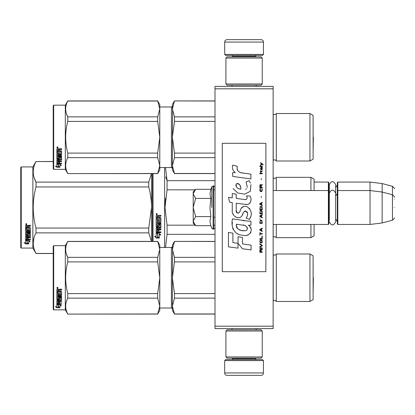 <?xml version="1.0" encoding="UTF-8"?>
<svg xmlns="http://www.w3.org/2000/svg" width="415" height="415" viewBox="0 0 415 415"><rect width="100%" height="100%" fill="white"/><g stroke="black" fill="none" stroke-linecap="round" stroke-linejoin="round"><path stroke-width="0.62" d="M273.143 86.393L273.143 88.815L215.006 88.815L215.006 86.393L273.143 86.393M273.143 326.185L215.006 326.185L215.006 328.607L273.143 328.607L273.143 88.815M215.006 326.185L215.006 88.815M314.077 182.066L328.369 182.066L328.369 224.453L273.143 224.453M328.369 182.066L328.851 182.553L328.851 223.97L328.369 224.453M337.328 191.03L337.815 190.547L337.815 182.066L337.328 182.553L337.328 223.97L337.815 224.453L337.815 190.547L370.03 190.547L370.03 224.453L337.815 224.453M337.815 182.066L370.03 182.066L370.03 190.547L382.137 192.031L382.137 222.969L370.03 224.453M394.25 197.135C394.748 197.078 394.146 196.295 392.455 194.796L392.455 186.319L382.137 183.554L382.137 192.031L392.455 194.796L392.455 220.204L382.137 222.969M394.25 207.5L394.25 207.5C394.25 220.868 394.25 220.868 394.25 207.5C394.25 194.132 394.25 194.132 394.25 207.5M394.25 199.024C394.25 185.655 394.25 185.655 394.25 199.024M193.208 191.756L195.641 189.323L193.208 193.769L193.208 191.756M195.299 225.335L193.208 223.244L193.208 221.231L195.641 225.677L210.83 225.677L209.943 221.268L210.83 216.589L209.943 207.77L210.83 198.412L209.943 193.732L210.83 189.323L195.641 189.323M211.754 207.5L211.754 186.776L211.754 207.5M193.208 221.231L193.208 193.769M193.208 193.961L195.641 198.412L193.208 207.308M210.83 198.412L195.641 198.412M193.208 207.692L195.641 216.589L193.208 221.039M210.83 216.589L195.641 216.589M195.641 225.677L195.283 225.319M263.452 54.417L224.697 54.417L225.667 55.387L262.482 55.387L263.452 54.417L263.452 42.065A2.423 2.423 -137.2 0 0 261.03 39.643L252.553 39.643M231.99 86.393L231.99 85.179M256.164 86.393L256.164 85.179M255.578 56.839L255.578 56.357L232.571 56.357L232.571 56.839M231.601 55.387A0.97 0.97 137.8 0 1 232.571 56.357M256.548 55.387A0.97 0.97 -137.8 0 0 255.578 56.357M224.697 54.417L224.697 42.065L263.452 42.065M235.596 39.643L227.119 39.643A2.423 2.423 137.2 0 0 224.697 42.065M227.119 39.643L261.03 39.643M224.697 360.583L263.452 360.583L262.482 359.613L225.667 359.613L224.697 360.583L224.697 372.935A2.423 2.423 42.8 0 0 227.119 375.357L235.596 375.357M256.164 328.607L256.164 329.821M231.99 328.607L231.99 329.821M232.571 358.161L232.571 358.643L255.578 358.643L255.578 358.161M256.548 359.613A0.97 0.97 -42.2 0 1 255.578 358.643M231.601 359.613A0.97 0.97 42.2 0 0 232.571 358.643M263.452 360.583L263.452 372.935L224.697 372.935M252.553 375.357L261.03 375.357A2.423 2.423 -42.8 0 0 263.452 372.935M261.03 375.357L227.119 375.357M225.91 58.053L227.119 56.839L261.03 56.839L262.244 58.053L225.91 58.053L225.91 83.97L262.244 83.97L261.03 85.179L227.119 85.179L225.91 83.97M262.244 83.97L262.244 58.053M262.244 356.947L261.03 358.161L227.119 358.161L225.91 356.947L262.244 356.947L262.244 331.03L225.91 331.03L227.119 329.821L261.03 329.821L262.244 331.03M225.91 331.03L225.91 356.947M328.851 221.548L329.313 219.981L329.313 193.198L329.313 195.019L328.851 193.452M328.851 184.976L329.313 186.543L329.313 184.722C331.429 180.624 333.541 180.624 335.657 184.722L335.657 221.802C333.541 225.895 331.424 225.895 329.313 221.802M329.313 184.722L329.313 193.198C331.429 189.105 333.541 189.105 335.657 193.198M309.958 254.006L309.958 301.482L313.107 299.661L313.107 255.822L309.958 254.006L276.291 254.006L276.291 301.482A1.94 1.94 0 0 0 273.226 300.911L273.143 300.994M159.785 247.465L171.411 247.465L171.411 308.018A0.97 0.97 -43.7 0 1 172.381 308.988A0.97 0.97 -43.7 0 0 171.411 308.018L159.785 308.018M276.291 254.006A1.94 1.94 0 0 1 273.226 254.577L273.226 300.911M157.684 314.077L67.764 314.077L65.316 309.839L53.691 309.839L53.208 309.351L53.691 309.839L53.691 245.649L65.316 245.649L65.316 309.839L67.764 314.077L157.684 313.979L159.785 306.078L159.785 310.441L157.684 313.979M309.958 113.518L309.958 160.994L313.107 159.178L313.107 115.339L309.958 113.518L276.291 113.518L276.291 160.994A1.94 1.94 0 0 0 273.226 160.423L273.143 160.512M276.291 113.518A1.94 1.94 0 0 1 273.226 114.089L273.226 160.423M159.785 165.59L159.785 137.225L157.684 121.419L157.684 116.859L159.785 108.953L159.785 104.559L157.684 100.923L67.764 100.923L65.316 105.161L65.316 169.351L67.764 173.589L157.684 173.496L159.785 165.59L159.785 169.958L157.684 173.496M65.316 169.351L53.691 169.351L53.208 168.869L53.208 105.649L53.691 105.161L65.316 105.161M152.518 173.589L152.518 207.5L152.518 173.589M152.518 214.462L152.518 207.5M152.518 211.349L152.518 241.411L152.518 211.349M153 241.411L153 173.589M164.625 247.465L164.625 167.536M157.799 233.785L156.149 233.043L159.225 233.043L160.771 235.103L159.277 234.449L159.277 237.904L157.799 237.302L157.799 233.469L156.834 233.043M159.277 237.541L157.799 236.944M159.277 234.127L159.277 234.449L159.277 234.127L160.771 234.776M156.175 238.039L159.277 238.039L157.627 237.37L157.627 233.858L156.149 233.194L156.149 236.763L154.624 236.119L156.175 238.039L155.039 236.296M158.369 237.676L156.175 237.676M158.841 216.646L158.841 217.553L160.548 217.553L160.921 217.927L160.921 221.569L160.548 221.926L157.046 221.926L157.046 222.767L160.921 222.767L160.921 223.602L157.046 223.602L157.046 225.957L157.944 225.957L157.944 224.468L158.317 224.126L160.548 224.126L160.921 224.468L160.921 227.788L160.548 228.11L158.841 228.11L158.841 229.122L160.921 229.122L160.921 229.879L157.046 229.879L157.046 231.767L157.944 231.886L157.944 230.18L158.841 230.18L158.841 231.886L160.921 231.886L160.921 232.602L156.528 232.602L156.149 232.301L156.149 227.788L156.528 227.462L160.024 227.332L159.879 224.966L158.841 225.096L158.841 226.569L158.463 226.896L156.528 226.896L156.149 226.569L156.149 219.001L157.046 219.001L157.192 221.024L157.944 221.024L157.944 219.426L158.841 219.426L158.841 221.024L160.024 220.884L159.879 218.28L156.149 218.28L156.149 215.727L156.528 215.338L157.871 215.338L158.426 215.914L158.987 215.338L160.921 215.338L160.921 216.262L159.215 216.262L158.841 216.646L159.215 216.158L160.921 216.158M160.548 221.926L157.046 221.926M160.921 223.41L157.046 223.602M160.921 227.544L158.841 228.11M160.921 229.609L157.046 229.609L157.046 229.879M156.528 232.602L156.149 232.006M160.024 225.096L159.879 224.754L158.987 224.754L158.841 225.096M158.841 226.341L158.463 226.668L156.528 226.668L156.149 226.341M160.024 218.295L156.149 218.15M157.046 228.234L157.046 229.002L157.944 229.122L157.944 228.11L157.046 227.985L157.046 228.743M157.944 228.11L157.046 227.985M157.046 216.412L157.046 217.553L157.944 217.553L157.944 216.262L157.046 216.412M157.944 216.262L157.046 216.303M160.921 232.301L156.528 232.301M160.921 221.403L160.548 221.755M156.756 214.705L156.149 214.073L156.756 213.429L156.756 214.705L156.149 214.031M165.559 198.323L164.978 207.5L167.053 189.92M215.006 225.174L213.554 225.174M195.138 225.174L167.074 225.174L167.074 234.325L215.006 234.325M165.492 247.465L167.074 234.325M167.074 225.174L164.978 207.5M195.138 189.826L167.074 189.826L167.074 180.675L165.492 167.536M165.678 176.878L167.074 180.675L215.006 180.675M215.006 189.826L213.554 189.826M276.291 224.453L276.291 237.655L274.548 236.566L273.143 237.167M310.928 224.453L310.928 237.655L276.291 237.655M314.077 224.453L314.077 235.839L310.928 237.655M314.077 190.547L314.077 179.161L310.928 177.345L310.928 190.547M276.291 190.547L276.291 177.345L310.928 177.345M157.176 213.777L156.803 214.026L157.176 214.332L156.325 214.332L156.325 213.844L156.829 213.777M53.208 253.524L36.006 253.524L32.863 248.071L21.232 248.071L20.75 247.589L20.75 167.411L21.232 166.929L21.232 248.071M34.155 177.698L35.96 182.019M33.895 238.179L33.21 243.159M151.465 173.589L148.752 182.118L148.752 186.947L36.006 186.947C32.313 200.647 32.313 214.353 36.006 228.053L36.006 232.882C32.313 239.735 32.313 246.583 36.006 253.435L36.006 253.524M151.548 173.589L151.548 207.5C151.542 200.912 150.609 194.059 148.752 186.947M151.459 241.411L148.752 232.882L148.752 228.053L151.548 207.5L151.548 241.411M148.752 228.053L36.006 228.053M148.752 182.118L36.006 182.118L36.006 186.947M53.208 161.565L36.006 161.565C32.313 168.417 32.313 175.265 36.006 182.118M53.208 161.476L36.006 161.565M36.006 161.476L32.863 166.929L32.863 248.071M148.752 232.882L36.006 232.882M53.208 253.435L36.006 253.435M32.863 166.929L21.232 166.929M26.762 240.332L27.24 240.487L27.24 243.413L28.718 243.818L28.718 243.475L27.074 243.029L27.074 240.944L27.074 243.46L28.718 243.911L25.621 243.911L25.621 243.475L27.136 243.475M27.24 242.983L28.718 243.387M27.24 240.887L25.595 240.332L28.671 240.332L30.217 241.857L28.718 241.38L28.718 240.975L29.584 241.25M28.718 241.38L28.718 243.818M25.595 225.729L25.595 228.037L29.325 228.037L25.595 227.788L25.595 225.729L25.969 225.371L27.312 225.371L27.872 225.9L28.428 225.371L30.368 225.371L30.368 226.217L28.661 226.217L28.282 226.564L28.661 225.993L30.368 225.993L30.368 225.158M28.282 226.564L28.282 227.384L29.989 227.384L30.368 227.721L30.368 230.657L29.989 231.248L30.368 230.937L30.368 227.721M29.989 231.248L26.493 231.248L26.493 231.98L30.368 231.98L30.368 232.691L26.493 232.691L26.493 232.39L30.368 232.39L30.368 231.684M26.493 232.691L26.493 234.677L27.385 234.677L27.385 233.427L27.385 234.351M27.385 233.427L27.764 233.137L30.368 233.427L30.368 235.845L28.282 236.109L28.282 236.451L28.282 236.109M30.368 233.427L30.368 236.187L28.282 236.451L28.282 237.271L30.368 237.271L30.368 237.873L26.493 237.873L26.493 237.51L26.493 239.356L27.385 239.445L27.385 238.117L27.385 239.066M30.368 236.918L30.368 237.51L26.493 237.51M27.385 237.873L28.282 237.873M27.385 238.117L28.282 238.117L28.282 239.066M28.282 238.117L28.282 239.445L30.368 239.445L30.368 239.995L25.969 239.995L25.969 239.605L30.368 239.605L30.368 239.066M25.969 239.995L25.595 239.766L25.595 236.187L25.595 239.382L25.969 239.605M29.47 233.64L29.47 233.956L29.325 233.531L28.428 233.531L28.282 233.956L28.282 233.64M25.969 235.461L25.595 234.854L25.595 228.675L25.595 235.186L27.909 235.461L28.282 235.186L28.282 233.956L29.47 233.956L29.325 235.922L25.595 236.187M25.595 228.675L26.493 228.675L26.493 230.071M26.493 228.675L26.493 230.341L27.385 230.465L27.385 229.059L27.385 230.19M27.385 229.059L28.282 229.059L28.282 230.19M28.282 229.059L28.282 230.465L29.47 230.341L29.325 228.037M26.493 236.555L26.493 237.173L27.385 237.271L27.385 236.109L27.385 236.451L26.493 236.555L26.493 236.208L26.493 236.82M27.385 226.217L26.493 226.123L26.493 227.384L27.385 227.384L27.385 225.993L26.493 226.123M26.493 236.208L27.385 236.109M25.969 235.129L28.282 234.854M29.989 230.963L26.493 230.963L26.493 231.684M26.202 224.795L26.202 223.618L26.804 224.209L26.202 224.795L26.596 224.448M26.799 224.105L26.249 224.333L26.622 223.737M25.621 243.911L24.07 242.588L25.595 243.04L25.595 240.446L27.074 240.944M25.595 240.446L25.595 242.614M24.801 242.806L25.621 243.475M26.622 224.448L25.772 224.448L25.839 223.934L26.622 223.784M309.958 301.482L276.291 301.482A1.94 1.94 0 0 0 274.548 300.393M174.476 241.504L172.381 249.425L172.381 245.042L174.476 241.411L215.006 241.504M172.381 249.425L174.476 257.341L174.476 261.906L172.381 277.744L172.65 246.645M172.65 272.188L172.381 277.744L174.476 293.581L174.476 298.141L215.006 298.141M174.476 293.581L215.006 293.581M174.476 313.979L172.381 310.441L172.381 306.062L174.476 313.979L215.006 313.979M174.476 298.141L172.381 306.062L172.65 303.282M174.476 257.341L215.006 257.341M171.411 247.465A0.97 0.97 -136.3 0 0 172.381 246.5M172.381 277.744L172.381 306.062M174.476 261.906L215.006 261.906M274.548 255.095A1.94 1.94 0 0 1 273.226 254.577L273.143 254.488M65.316 245.649L67.764 241.411L157.684 241.411L159.785 245.042L159.785 249.41L157.684 241.411M66.442 254.156L67.764 257.341L157.684 257.341L159.785 249.41M159.785 306.078L159.785 277.713L157.684 261.906L157.684 257.341M159.785 277.713L159.785 249.441M159.785 306.047L157.684 298.141L157.684 293.581L159.785 277.775M67.764 313.979C64.994 308.703 64.994 303.422 67.764 298.141L67.764 293.581L157.684 293.581M67.764 293.581C64.994 283.025 64.994 272.463 67.764 261.906L157.684 261.906M67.764 261.906L67.764 257.341C64.994 252.066 64.994 246.785 67.764 241.504L157.684 241.504M67.764 298.141L157.684 298.141M58.489 304.6L58.489 305.009L56.839 304.486L59.916 304.486L61.462 305.907L59.968 305.466L59.968 307.645L58.489 307.292L58.489 304.6L58.121 304.486M59.968 307.193L58.489 306.846M59.916 304.164L56.917 304.081M59.968 305.051L59.968 305.466L59.968 305.051L60.761 305.284M58.318 304.958L57.778 304.486M58.318 306.887L58.318 305.061L56.839 304.594L56.839 306.529M56.839 304.594L56.839 306.97L55.314 306.571L56.865 307.723L59.968 307.723L58.318 307.333L58.318 305.061M58.318 307.266L56.865 307.266L56.196 306.804M56.865 307.723L56.865 307.266M59.532 294.328L59.532 293.109L59.532 294.583L60.715 294.453L60.715 291.947L56.839 291.812L56.839 289.561L57.218 289.182L58.562 289.182L59.117 289.748L59.677 289.182L61.612 289.182L61.612 289.898L59.905 289.898L59.532 290.459L59.905 289.898M60.715 291.947L56.839 292.025L56.839 289.561M61.612 294.816L61.612 291.693L61.612 295.075L61.238 295.397L57.737 295.397L57.737 295.132L61.238 295.132L61.612 294.816M61.612 296.154L61.612 296.891L57.737 296.891L57.737 296.601L61.612 296.601L61.612 296.154L57.737 296.154L57.737 295.397M59.532 300.356L61.612 300.097L61.612 297.643L61.612 300.439L59.532 300.699L59.532 301.513L61.612 301.741L57.737 301.741L57.737 302.11L57.737 301.741M58.634 303.246L58.634 302.343L58.634 303.64L57.737 303.552L57.737 302.11L61.612 302.11L61.612 301.513M59.532 301.975L58.634 302.11M59.532 303.246L59.532 302.343L58.634 302.343M61.612 303.64L61.612 304.164L56.839 303.946L56.839 300.439L56.839 303.552L61.612 303.764L59.532 303.64L59.532 302.343M60.715 298.188L59.532 298.188L59.532 297.877L60.715 297.877L60.569 300.17L56.839 300.439M59.532 298.188L59.532 299.433L59.153 299.708L57.218 299.708L56.839 299.101L56.839 292.705L56.839 299.433L57.218 299.708M59.532 299.101L57.218 299.376M57.737 300.802L58.634 300.699L58.634 301.513L57.737 301.415L57.737 300.455L57.737 301.062M57.737 290.23L57.737 291.335L58.634 291.335L58.634 290.085L57.737 290.23M58.634 289.898L57.737 290.044M58.634 300.699L58.634 300.356L57.737 300.455M58.634 294.328L58.634 293.109L58.634 294.583L57.882 294.583L57.737 292.705L56.839 292.705M57.737 294.204L57.737 292.705M58.634 298.598L58.634 297.643L59.008 297.348L61.612 297.643M57.446 287.273L58.053 287.922L57.446 288.555L56.839 287.922L57.446 287.273M58.048 287.839L57.446 288.394L56.845 287.839M59.905 290.085L61.612 290.085L61.612 289.182M61.612 291.693L61.238 291.335L59.532 291.335L59.532 290.459M58.634 297.643L58.634 298.914L57.737 298.914L57.737 296.891M59.532 293.109L58.634 293.109M53.208 309.351L53.208 246.131L53.691 245.649M57.561 287.803L57.867 287.652L57.561 287.803M313.377 277.744L313.128 292.119L313.128 263.369M309.958 160.994L276.291 160.994A1.94 1.94 0 0 0 274.548 159.905M174.476 101.021L172.381 108.938L172.381 104.559L174.476 100.923L215.006 101.021M172.381 108.938L174.476 116.859L174.476 121.419L172.381 137.256L172.65 106.162M172.65 131.7L172.381 137.256L174.476 153.094L174.476 157.659L215.006 157.659M174.476 153.094L215.006 153.094M174.476 173.496L172.381 169.958L172.381 165.575L174.476 173.496L215.006 173.496M174.476 157.659L172.381 165.575L172.65 162.799M174.476 116.859L215.006 116.859M159.785 106.982L171.411 106.982L171.411 167.536L159.785 167.536M171.411 106.982A0.97 0.97 -136.3 0 0 172.381 106.012M171.411 167.536A0.97 0.97 -43.7 0 1 172.381 168.5M172.381 137.256L172.381 165.575M174.476 121.419L215.006 121.419M274.548 114.607A1.94 1.94 0 0 1 273.226 114.089L273.143 114.006M159.785 104.559L157.684 100.923L159.785 108.922M66.442 113.674L67.764 116.859L157.684 116.859M159.785 137.225L159.785 108.953M159.785 165.559L157.684 157.659L157.684 153.094L159.785 137.287M67.764 173.496C64.994 168.215 64.994 162.934 67.764 157.659L67.764 153.094L157.684 153.094M67.764 153.094C64.994 142.537 64.994 131.98 67.764 121.419L157.684 121.419M67.764 121.419L67.764 116.859C64.994 111.578 64.994 106.297 67.764 101.021L157.684 101.021M67.764 157.659L157.684 157.659M58.489 164.112L58.489 164.522L56.839 163.998L59.916 163.998L61.462 165.424L59.968 164.983L59.968 167.157L58.489 166.809L58.489 164.112L58.121 163.998M59.968 166.706L58.489 166.363M59.916 163.681L56.917 163.593M59.968 164.563L59.968 164.983L59.968 164.563L60.761 164.797M58.318 164.47L57.778 163.998M58.318 166.405L58.318 164.573L56.839 164.107L56.839 166.042M56.839 164.107L56.839 166.482L55.314 166.083L56.865 167.235L59.968 167.235L58.318 166.851L58.318 164.573M58.318 166.783L56.865 166.783L56.196 166.316M56.865 167.235L56.865 166.783M59.532 153.841L59.532 152.621L59.532 154.095L60.715 153.97L60.715 151.459L56.839 151.325L56.839 149.078L57.218 148.695L58.562 148.695L59.117 149.26L59.677 148.695L61.612 148.695L61.612 149.416L59.905 149.416L59.532 149.976L59.905 149.416M60.715 151.459L56.839 151.542L56.839 149.078M61.612 154.328L61.612 151.205L61.612 154.593L61.238 154.914L57.737 154.914L57.737 154.645L61.238 154.645L61.612 154.328M61.612 155.667L61.612 156.403L57.737 156.403L57.737 156.113L61.612 156.113L61.612 155.667L57.737 155.667L57.737 154.914M59.532 159.868L61.612 159.609L61.612 157.161L61.612 159.951L59.532 160.216L59.532 161.03L61.612 161.253L57.737 161.253L57.737 161.622L57.737 161.253M58.634 162.763L58.634 161.86L58.634 163.152L57.737 163.064L57.737 161.622L61.612 161.622L61.612 161.03M59.532 161.487L58.634 161.622M59.532 162.763L59.532 161.86L58.634 161.86M61.612 163.152L61.612 163.681L56.839 163.458L56.839 159.951L56.839 163.064L61.612 163.282L59.532 163.152L59.532 161.86M60.715 157.7L59.532 157.7L59.532 157.389L60.715 157.389L60.569 159.682L56.839 159.951M59.532 157.7L59.532 158.945L59.153 159.22L57.218 159.22L56.839 158.618L56.839 152.222L56.839 158.945L57.218 159.22M59.532 158.618L57.218 158.888M57.737 160.315L58.634 160.216L58.634 161.03L57.737 160.932L57.737 159.967L57.737 160.574M57.737 149.748L57.737 150.847L58.634 150.847L58.634 149.602L57.737 149.748M58.634 149.416L57.737 149.556M58.634 160.216L58.634 159.868L57.737 159.967M58.634 153.841L58.634 152.621L58.634 154.095L57.882 154.095L57.737 152.222L56.839 152.222M57.737 153.716L57.737 152.222M58.634 158.11L58.634 157.161L59.008 156.86L61.612 157.161M57.446 146.786L58.053 147.434L57.446 148.067L56.839 147.434L57.446 146.786M58.048 147.356L57.446 147.906L56.845 147.356M59.905 149.602L61.612 149.602L61.612 148.695M61.612 151.205L61.238 150.847L59.532 150.847L59.532 149.976M58.634 157.161L58.634 158.431L57.737 158.431L57.737 156.403M59.532 152.621L58.634 152.621M53.691 169.351L53.691 105.161L53.208 105.649M57.561 147.315L57.867 147.164L57.561 147.315M313.377 137.256L313.107 151.641L313.128 122.882M263.063 164.89L263.063 164.382L260.594 162.69L260.594 163.199L261.673 163.961L260.594 164.89L260.594 165.398L262.036 164.216L263.063 164.89M262.244 252.31L262.244 251.801L261.16 251.801L261.16 250.364L262.244 249.685L262.244 249.093L261.056 249.856L260.745 249.265L260.231 249.265L259.873 249.856L259.821 252.31L262.244 252.31M259.821 248.419L262.244 248.419L262.244 247.911L259.821 247.911L259.821 248.419M259.821 247.231L262.244 245.877L262.244 245.203L259.821 243.849L259.821 244.357L261.932 245.54L259.821 246.723L259.821 247.231M259.821 241.141L260.179 242.915L261.881 242.915L262.244 241.815L261.881 240.041L260.387 239.87L259.821 241.141M259.821 238.599L259.821 239.107L262.244 239.107L262.244 236.062L261.932 236.062L261.932 238.599L259.821 238.599M262.244 228.613L262.244 228.105L259.821 229.459L259.821 230.138L262.244 231.492L262.244 230.984L261.621 230.647L261.621 228.956L262.244 228.613M261.881 220.235L260.179 220.235L259.821 223.369L262.244 223.369L261.881 220.235M260.179 219.307L259.821 218.544L260.179 219.307M259.821 216.511L262.244 217.865L262.244 217.361L261.621 217.019L261.621 215.328L262.244 214.991L262.244 214.482L259.821 215.836L259.821 216.511M262.088 211.012L261.419 210.421L260.179 210.675L259.821 213.803L262.244 213.803L262.088 211.012M262.088 206.95L261.419 206.359L260.179 206.613L259.821 209.741L262.244 209.741L262.088 206.95M261.367 197.556L261.108 196.373L261.367 197.556M259.821 173.776L262.244 173.776L262.244 173.268L259.821 173.268L259.821 173.776M262.192 168.106L262.244 167.172L260.848 167.427L260.594 168.869L260.9 169.885L260.9 167.852L261.16 167.769L261.621 169.885L262.14 169.543L262.192 168.106M260.075 232.167L259.821 235.383L260.075 234.029L262.244 234.029L262.244 233.521L260.075 233.521L260.075 232.167M262.244 202.297L259.821 203.651L259.821 204.325L262.244 205.679L262.244 205.171L261.621 204.834L261.621 203.143L262.244 202.805L262.244 202.297M261.829 171.914L262.244 170.731L261.725 171.488L260.796 171.488L260.594 170.56L260.594 171.488L260.179 171.488L260.594 172.593L260.796 171.914L261.829 171.914M261.881 188.415L261.881 190.615L261.419 191.123L260.283 190.869L260.438 188.332L259.972 188.758L259.873 190.703L260.387 191.548L261.419 191.631L262.088 191.04L262.244 189.515L261.881 188.415M262.244 187.149L261.16 187.149L261.16 185.707L262.244 185.033L262.244 184.442L261.056 185.199L260.745 184.608L260.231 184.608L259.873 185.199L259.821 187.653L262.244 187.653L262.244 187.149M261.367 179.7L261.108 178.517L261.367 179.7M262.244 166.498L262.244 166.073L259.821 166.073L259.821 166.498L262.244 166.498M242.651 173.065C238.366 172.521 236.592 170.28 237.328 166.353L232.825 165.061C231.85 168.122 232.691 170.622 235.357 172.573L232.587 172.723L232.794 176.432L250.899 178.932L250.899 174.139L240.97 172.713M249.062 180.665L246.069 181.988L249.062 180.665L250.421 183.015M236.213 210.41L236.213 203.189L244.824 204.315C249.965 205.985 252.688 199.74 249.923 195.937L246.562 195.937C247.729 198.214 247.143 199.428 244.809 199.584L236.202 198.38L236.202 194.194L232.276 193.515L232.276 197.872L228.463 197.353L229.651 202.24L232.276 202.598L232.276 210.41C231.233 215.909 239.74 221.117 242.391 214.939C243.278 211.692 244.871 210.68 247.164 211.909C247.968 214.114 247.615 216.148 246.105 218.015L249.425 219.473C252.512 214.373 251.76 210.135 247.164 206.763C243.844 205.736 241.556 206.862 240.301 210.13C240.259 213.289 235.616 214.306 236.213 210.41L237.173 213.004M248.352 221.159L232.504 218.897C230.636 226.097 234.008 235.191 242.651 235.181C249.073 237.831 254.826 229.08 248.352 225.272L250.925 225.127L250.925 221.159L248.352 221.159M238.034 236.706L238.034 243.361L242.479 248.761L251.085 249.934L251.085 245.146L242.485 243.958L242.485 237.479L238.034 236.706M228.442 246.842L237.992 248.144L237.992 243.351L232.893 242.63L232.893 233.189L228.442 232.421L228.442 246.842M265.875 143.31L222.274 143.31L222.274 271.69L265.875 271.69L265.875 143.31M239.906 172.318L239.004 171.753M237.551 170.378L237.048 169.113M232.556 168.801L232.779 169.419M246.069 181.988L247.361 187.435M246.624 188.82L245.654 189.339M233.054 188.555L237.764 193.017L244.575 194.153L250.292 191.336L250.899 184.602M249.425 219.473L251.023 215.816M251.205 213.014L250.992 211.448M249.82 208.828L249.342 208.237M243.61 206.499L241.291 208.299M239.481 211.925L238.931 212.734M238.692 212.942L238.174 213.165M241.987 215.784L243.045 213.777M243.979 211.951L244.248 211.593M244.689 211.219L245.281 210.991M245.467 210.965L247.568 212.994M247.599 214.228L247.397 215.432M232.893 213.663L233.349 214.68M235.02 216.646L235.995 217.227M237.577 217.693L238.319 217.761M240.109 217.46L241.167 216.786M246.562 195.937L247.096 197.379M246.297 199.449L245.364 199.615M245.488 204.382L246.261 204.419M247.532 204.362L248.481 204.092M249.555 203.475L250.172 202.862M250.764 201.503L250.966 199.615M244.404 220.827L242.832 220.614M246.884 235.17L248.492 234.729M250.484 233.048L250.883 232.182M251.189 230.413L251.168 229.64M251.028 228.764L250.022 226.735M232.369 222.419L232.198 224.655M232.545 227.659L233.365 229.801M237.069 233.484L237.997 233.972M240.233 189.1L238.775 188.695M236.872 187.637L235.964 185.962M235.933 185.785L235.959 184.587M237.39 183.388L238.262 183.539M239.201 184.115L239.87 185.147M240.202 185.987L240.503 187.072M242.651 225.08C246.681 224.276 249.768 231.005 244.331 230.756C239.19 230.958 236.54 228.779 236.379 224.214L243.88 225.324M245.514 225.921L245.929 226.165M246.987 227.047L247.345 227.814M247.418 228.442L247.371 228.821M247.345 229.251L246.588 230.237M245.218 230.75L244.902 230.771M243.548 230.678L241.779 230.424M240.534 230.149L238.594 229.417M237.188 228.343L236.389 226.798M236.275 225.879L236.311 224.847M260.848 251.801L260.075 251.801L260.387 249.685L260.796 249.939L260.848 251.801M260.127 241.141L260.438 240.378L261.621 240.378L261.777 242.407L260.438 242.578L260.127 241.141M261.419 229.038L261.419 230.558L260.023 229.801L261.419 229.038M260.127 221.335L260.438 220.573L261.621 220.573L261.932 222.86L260.127 222.86L260.127 221.335M261.419 215.411L261.419 216.936L260.023 216.174L261.419 215.411M260.127 211.775L260.438 211.012L261.621 211.012L261.932 213.294L260.127 213.294L260.127 211.775M260.127 207.713L260.438 206.95L261.621 206.95L261.932 209.233L260.127 209.233L260.127 207.713M261.673 167.769L262.036 168.532L261.829 169.46L261.367 168.698L261.367 167.769L261.673 167.769M261.419 203.226L261.419 204.751L260.023 203.988L261.419 203.226M260.848 187.149L260.075 187.149L260.387 185.033L260.796 185.287L260.848 187.149M240.83 189.193C237.105 188.846 235.621 187.041 236.363 183.778C239.424 183.591 240.913 185.396 240.83 189.193M210.83 189.323L211.754 186.776L213.554 185.821L213.554 229.179L215.006 227.726M213.118 185.821L213.118 229.179L213.554 229.179M273.179 190.547L273.179 177.864L274.548 178.434C275.933 177.9 276.514 177.532 276.291 177.345M273.179 224.453L273.179 237.136M61.238 295.397L61.238 295.132M59.153 299.708L59.153 299.376M61.238 154.914L61.238 154.645M59.153 159.22L59.153 158.888M335.657 187.606L337.328 184.976M382.137 183.554L370.03 182.066M392.455 186.319C394.146 187.819 394.748 188.597 394.25 188.659M213.554 217.19L215.006 217.19M273.143 190.547L328.369 190.547L328.851 191.03M335.657 196.082L337.328 193.452M335.657 218.918L337.328 221.548M392.455 220.204C394.146 218.705 394.748 217.922 394.25 217.865M213.554 185.821L215.006 187.274M210.83 225.677L211.754 228.224L213.118 229.179M215.006 314.077L174.476 314.077M215.006 241.411L174.476 241.411M60.715 297.97L59.532 297.97M215.006 173.589L174.476 173.589M215.006 100.923L174.476 100.923M67.764 173.589L157.684 173.589M60.715 157.482L59.532 157.482"/></g></svg>
